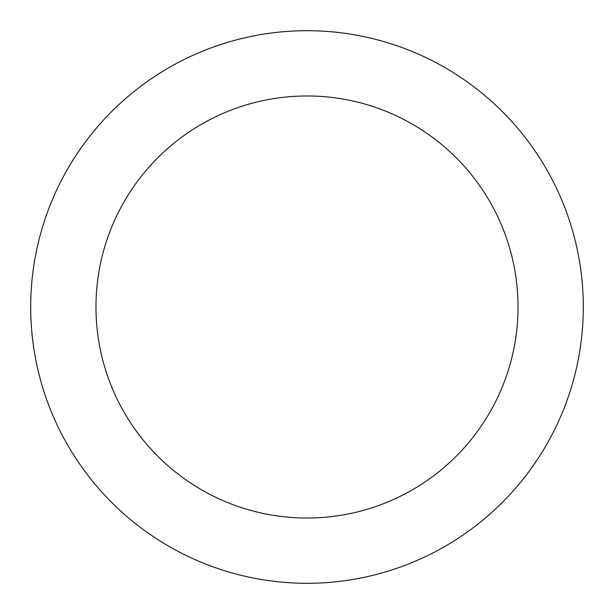 <?xml version="1.0" encoding="UTF-8"?>
<svg xmlns="http://www.w3.org/2000/svg" width="614" height="614" viewBox="0 0 614 614"><rect width="100%" height="100%" fill="white"/><g stroke="black" fill="none" stroke-linecap="round" stroke-linejoin="round"><path stroke-width="0.92" d="M583.3 307A276.3 276.3 0 0 1 168.85 546.283A276.3 276.3 0 0 1 168.85 67.717A276.3 276.3 0 0 1 583.3 307A276.3 276.3 0 0 1 307 583.3A276.3 276.3 0 0 1 30.7 307A276.3 276.3 0 0 1 307 30.7A276.3 276.3 0 0 1 583.3 307M95.968 307A211.032 211.032 0 0 1 412.516 124.243A211.032 211.032 0 0 1 412.516 489.757A211.032 211.032 0 0 1 95.968 307"/></g></svg>
